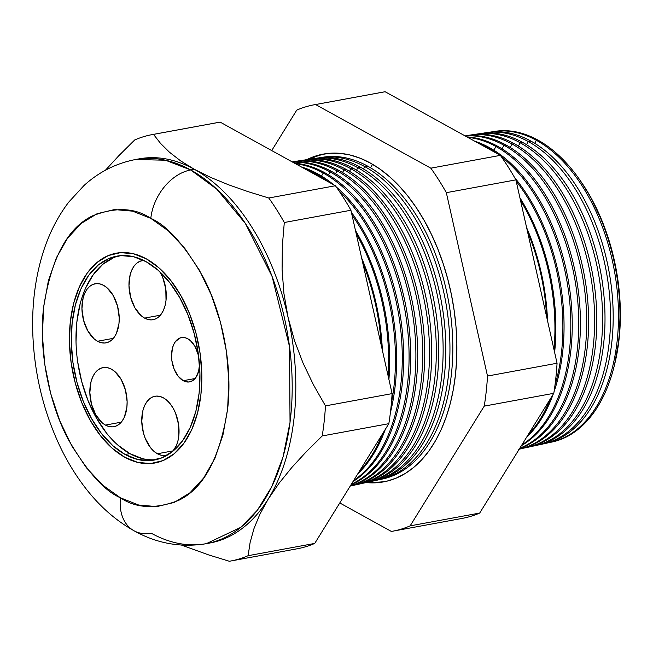 <?xml version="1.0" encoding="UTF-8"?>
<svg xmlns="http://www.w3.org/2000/svg" width="653" height="653" viewBox="0 0 653 653"><rect width="100%" height="100%" fill="white"/><g stroke="black" fill="none" stroke-linecap="round" stroke-linejoin="round"><path stroke-width="0.98" d="M550.887 442.261L552.397 441.934A157.944 95.362 -100.4 0 0 619.713 303.988A157.944 95.362 -100.4 0 0 537.901 140.085L536.382 140.313L534.685 143.301L536.382 140.313A157.993 95.395 79.6 0 1 618.22 304.265A157.993 95.395 79.6 0 1 550.887 442.261A157.993 95.395 79.6 0 1 548.185 442.783A157.993 95.395 -100.4 0 0 618.318 306.51A157.993 95.395 -100.4 0 0 536.382 140.313L537.901 140.085A157.944 95.362 79.6 0 1 579.578 179.608A157.944 95.362 79.6 0 1 614.032 366.766A157.944 95.362 79.6 0 1 551.638 442.089M542.823 444.024A158.271 95.558 79.6 0 1 539.998 444.562A158.271 95.558 -100.4 0 0 610.375 308.134A158.271 95.558 -100.4 0 0 528.301 141.554A158.271 95.558 79.6 0 1 610.277 305.792A158.271 95.558 79.6 0 1 542.823 444.024L545.5 443.436A158.181 95.509 -100.4 0 0 612.914 305.286A158.181 95.509 -100.4 0 0 530.987 141.146A158.181 95.509 79.6 0 1 612.971 306.404A158.181 95.509 79.6 0 1 544.161 443.714M528.301 141.554L526.514 144.68L528.301 141.554L530.987 141.146L528.301 141.554A158.271 95.558 -100.4 0 0 482.689 133.277A158.271 95.558 79.6 0 1 485.522 132.779A158.271 95.558 79.6 0 1 528.301 141.554M534.758 445.779A158.54 95.722 79.6 0 1 531.811 446.342A158.54 95.722 -100.4 0 0 602.433 309.759A158.54 95.722 -100.4 0 0 520.212 142.795A158.54 95.722 79.6 0 1 602.327 307.318A158.54 95.722 79.6 0 1 534.758 445.779L537.19 445.248A158.459 95.673 -100.4 0 0 604.727 306.853A158.459 95.673 -100.4 0 0 522.653 142.427A158.459 95.673 79.6 0 1 604.776 307.865A158.459 95.673 79.6 0 1 535.974 445.501M520.212 142.795L518.343 146.068L520.212 142.795L522.653 142.427L520.212 142.795A158.54 95.722 -100.4 0 0 474.405 134.526A158.54 95.722 79.6 0 1 477.359 134.004A158.54 95.722 79.6 0 1 520.212 142.795M526.702 447.542A158.81 95.885 79.6 0 1 523.624 448.121A158.81 95.885 -100.4 0 0 594.491 311.391A158.81 95.885 -100.4 0 0 512.123 144.044A158.81 95.885 79.6 0 1 594.385 308.836A158.81 95.885 79.6 0 1 526.702 447.542L528.881 447.06A158.736 95.844 -100.4 0 0 596.54 308.428A158.736 95.844 -100.4 0 0 514.319 143.701A158.736 95.844 79.6 0 1 596.581 309.334A158.736 95.844 79.6 0 1 527.787 447.289M512.123 144.044L510.181 147.447L512.123 144.044L514.319 143.701L512.123 144.044A158.81 95.885 -100.4 0 0 466.12 135.783A158.81 95.885 79.6 0 1 469.205 135.228A158.81 95.885 79.6 0 1 512.123 144.044M518.637 449.297L520.572 448.88A159.014 96.015 -100.4 0 0 588.345 309.995A159.014 96.015 -100.4 0 0 505.977 144.982A159.014 96.015 79.6 0 1 588.386 310.804A159.014 96.015 79.6 0 1 519.6 449.076M504.034 145.284L502.01 148.835L504.034 145.284A159.079 96.048 79.6 0 1 586.41 309.865A159.079 96.048 79.6 0 1 519.233 449.166A159.079 96.048 -100.4 0 0 586.41 309.865A159.079 96.048 -100.4 0 0 504.034 145.284L505.977 144.982L504.034 145.284A159.079 96.048 -100.4 0 0 465.254 135.979A159.079 96.048 79.6 0 1 504.034 145.284M497.643 146.264A159.299 96.179 79.6 0 1 579.782 305.359A159.299 96.179 79.6 0 1 519.592 448.578A159.299 96.179 -100.4 0 0 579.782 305.359A159.299 96.179 -100.4 0 0 497.643 146.264L495.954 146.525L493.839 150.214L495.954 146.525A159.348 96.211 79.6 0 1 577.987 304.029A159.348 96.211 79.6 0 1 519.812 448.227A159.348 96.211 -100.4 0 0 577.987 304.029A159.348 96.211 -100.4 0 0 495.954 146.525L497.643 146.264A159.299 96.179 -100.4 0 0 466.879 136.877A159.299 96.179 79.6 0 1 497.643 146.264M489.309 147.545A159.577 96.35 79.6 0 1 570.787 297.988A159.577 96.35 79.6 0 1 521.38 445.689A159.577 96.35 -100.4 0 0 570.787 297.988A159.577 96.35 -100.4 0 0 489.309 147.545L487.562 148.296L487.864 147.766A159.626 96.383 79.6 0 1 496.974 153.496A159.626 96.383 -100.4 0 0 487.864 147.766L489.309 147.545A159.577 96.35 -100.4 0 0 474.731 141.211A159.577 96.35 79.6 0 1 489.309 147.545M521.927 444.807A159.626 96.383 -100.4 0 0 570.191 307.498A159.626 96.383 -100.4 0 0 501.365 156.761A159.626 96.383 79.6 0 1 570.191 307.498A159.626 96.383 79.6 0 1 521.927 444.807M514.613 177.608A159.854 96.522 79.6 0 1 554.038 391.767A159.854 96.522 -100.4 0 0 514.613 177.608M553.099 394.436A159.854 96.522 79.6 0 1 526.538 437.355A159.854 96.522 -100.4 0 0 553.099 394.436M528.032 434.947A159.895 96.546 -100.4 0 0 550.283 398.991A159.895 96.546 79.6 0 1 528.032 434.947M554.96 385.409A159.895 96.546 -100.4 0 0 516.197 181.232A159.895 96.546 79.6 0 1 554.96 385.409M519.902 197.745A160.132 96.685 79.6 0 1 554.626 352.408A160.132 96.685 -100.4 0 0 519.902 197.745M553.989 349.575A160.165 96.709 -100.4 0 0 520.498 200.381A160.165 96.709 79.6 0 1 553.989 349.575M526.62 227.66A160.409 96.856 79.6 0 1 547.516 320.729A160.409 96.856 -100.4 0 0 526.62 227.66M546.651 316.868A160.434 96.873 -100.4 0 0 527.453 231.382A160.434 96.873 79.6 0 1 546.651 316.868M372.52 164.287L370.52 167.788L372.52 164.287M369.427 481.865A166.531 100.554 -100.4 0 0 387.196 481.106A166.531 100.554 -100.4 0 1 369.427 481.865M326.892 153.545A166.531 100.554 -100.4 0 0 310.012 159.169A166.531 100.554 -100.4 0 1 326.892 153.545M306.755 159.65A166.646 100.619 79.6 0 1 325.251 153.773A166.646 100.619 79.6 0 1 370.292 163.013L380.209 169.282L389.882 176.987L399.195 186.04L408.068 196.373L416.418 207.874L424.156 220.436L431.217 233.937L437.534 248.246L443.036 263.224L447.672 278.741L451.411 294.625L454.194 310.738L456.014 326.916L456.847 343.013L456.684 358.872L455.525 374.332L453.386 389.253L450.276 403.481L446.244 416.892L441.314 429.348L435.535 440.734L428.972 450.937L421.675 459.859L413.724 467.409L405.195 473.531L396.159 478.143L386.723 481.22L376.961 482.722L366.202 482.575A166.646 100.619 79.6 0 0 385.58 481.481A166.646 100.619 79.6 0 0 456.602 335.944A166.646 100.619 79.6 0 0 370.292 163.013L360.203 158.238L350.049 154.998L339.935 153.333L329.945 153.251L320.182 154.753L306.755 159.65M379.875 479.588A163.748 98.864 79.6 0 1 377.761 480.012A163.748 98.864 -100.4 0 0 449.737 338.327A163.748 98.864 -100.4 0 0 364.847 166.654A163.748 98.864 79.6 0 1 449.664 336.573A163.748 98.864 79.6 0 1 379.875 479.588L382.789 478.951A163.65 98.807 -100.4 0 0 452.529 336.026A163.65 98.807 -100.4 0 0 367.77 166.205A163.65 98.807 79.6 0 1 452.586 337.242A163.65 98.807 79.6 0 1 381.328 479.253M364.847 166.654L363.525 168.972L364.847 166.654L367.77 166.205L364.847 166.654A163.748 98.864 -100.4 0 0 318.468 157.928A163.748 98.864 79.6 0 1 320.59 157.569A163.748 98.864 79.6 0 1 364.847 166.654M372.961 481.098A163.976 99.011 79.6 0 1 370.741 481.539A163.976 99.011 -100.4 0 0 442.93 339.723A163.976 99.011 -100.4 0 0 357.909 167.723A163.976 99.011 79.6 0 1 442.848 337.879A163.976 99.011 79.6 0 1 372.961 481.098L375.663 480.51A163.887 98.954 -100.4 0 0 445.509 337.372A163.887 98.954 -100.4 0 0 360.619 167.307A163.887 98.954 79.6 0 1 445.566 338.499A163.887 98.954 79.6 0 1 374.308 480.788M357.909 167.723L356.522 170.155L357.909 167.723L360.619 167.307L357.909 167.723A163.976 99.011 -100.4 0 0 311.367 159.006A163.976 99.011 79.6 0 1 313.595 158.622A163.976 99.011 79.6 0 1 357.909 167.723M366.047 482.608A164.213 99.15 79.6 0 1 363.729 483.065A164.213 99.15 -100.4 0 0 436.122 341.119A164.213 99.15 -100.4 0 0 350.979 168.784A164.213 99.15 79.6 0 1 436.041 339.185A164.213 99.15 79.6 0 1 366.047 482.608L368.545 482.061A164.123 99.101 -100.4 0 0 438.49 338.719A164.123 99.101 -100.4 0 0 353.477 168.401A164.123 99.101 79.6 0 1 438.538 339.756A164.123 99.101 79.6 0 1 367.296 482.322M350.979 168.784L349.518 171.339L350.979 168.784L353.477 168.401L350.979 168.784A164.213 99.15 -100.4 0 0 304.265 160.075A164.213 99.15 79.6 0 1 306.6 159.675A164.213 99.15 79.6 0 1 350.979 168.784M359.142 484.11A164.442 99.289 79.6 0 1 356.709 484.591A164.442 99.289 -100.4 0 0 429.315 342.507A164.442 99.289 -100.4 0 0 344.049 169.853A164.442 99.289 79.6 0 1 429.225 340.491A164.442 99.289 79.6 0 1 359.142 484.11L361.419 483.62A164.368 99.24 -100.4 0 0 431.47 340.066A164.368 99.24 -100.4 0 0 346.335 169.502A164.368 99.24 79.6 0 1 431.519 341.013A164.368 99.24 79.6 0 1 360.276 483.857M344.049 169.853L342.523 172.523L344.049 169.853L346.335 169.502L344.049 169.853A164.442 99.289 -100.4 0 0 297.164 161.144A164.442 99.289 79.6 0 1 299.605 160.728A164.442 99.289 79.6 0 1 344.049 169.853M352.228 485.62A164.678 99.427 79.6 0 1 350.253 486.02A164.678 99.427 -100.4 0 0 422.491 343.437A164.678 99.427 -100.4 0 0 337.119 170.915A164.678 99.427 79.6 0 1 422.418 341.797A164.678 99.427 79.6 0 1 352.228 485.62L354.293 485.171A164.605 99.387 -100.4 0 0 424.45 341.405A164.605 99.387 -100.4 0 0 339.193 170.596A164.605 99.387 79.6 0 1 424.491 342.27A164.605 99.387 79.6 0 1 353.265 485.391M337.119 170.915L335.52 173.706L337.119 170.915L339.193 170.596L337.119 170.915A164.678 99.427 -100.4 0 0 292.136 161.854A164.678 99.427 79.6 0 1 292.609 161.781A164.678 99.427 79.6 0 1 337.119 170.915M332.042 171.69A164.842 99.534 79.6 0 1 417.291 340.14A164.842 99.534 79.6 0 1 350.294 485.954A164.842 99.534 -100.4 0 0 417.291 340.14A164.842 99.534 -100.4 0 0 332.042 171.69L330.189 171.976L328.524 174.89L330.189 171.976A164.907 99.566 79.6 0 1 415.365 338.825A164.907 99.566 79.6 0 1 350.4 485.791A164.907 99.566 -100.4 0 0 415.365 338.825A164.907 99.566 -100.4 0 0 330.189 171.976L332.042 171.69A164.842 99.534 -100.4 0 0 292.43 162.009A164.842 99.534 79.6 0 1 332.042 171.69M324.9 172.792A165.087 99.68 79.6 0 1 409.79 334.728A165.087 99.68 79.6 0 1 351.028 484.763A165.087 99.68 -100.4 0 0 409.79 334.728A165.087 99.68 -100.4 0 0 324.9 172.792L323.251 173.045L321.521 176.081L323.251 173.045A165.144 99.713 79.6 0 1 408.027 333.316A165.144 99.713 79.6 0 1 351.347 484.248A165.144 99.713 -100.4 0 0 408.027 333.316A165.144 99.713 -100.4 0 0 323.251 173.045L324.9 172.792A165.087 99.68 -100.4 0 0 294.527 163.168A165.087 99.68 79.6 0 1 324.9 172.792M317.758 173.886A165.323 99.819 79.6 0 1 333.773 184.832A165.323 99.819 -100.4 0 0 317.758 173.886L316.321 174.106L315.848 174.939L316.321 174.106A165.372 99.852 79.6 0 1 327.937 181.616A165.372 99.852 -100.4 0 0 316.321 174.106L317.758 173.886A165.323 99.819 -100.4 0 0 301.311 166.915A165.323 99.819 79.6 0 1 317.758 173.886M336.254 186.929A165.323 99.819 79.6 0 1 403.268 343.127A165.323 99.819 79.6 0 1 353.02 481.555A165.323 99.819 -100.4 0 0 403.268 343.127A165.323 99.819 -100.4 0 0 336.254 186.929M353.657 480.518A165.372 99.852 -100.4 0 0 401.954 345.102A165.372 99.852 -100.4 0 0 339.078 190.994A165.372 99.852 79.6 0 1 401.954 345.102A165.372 99.852 79.6 0 1 353.657 480.518M351.412 212.396A165.56 99.966 79.6 0 1 390.38 412.729A165.56 99.966 -100.4 0 0 351.412 212.396M385.319 429.356A165.56 99.966 79.6 0 1 357.795 473.825A165.56 99.966 -100.4 0 0 385.319 429.356M359.313 471.376A165.601 99.991 -100.4 0 0 382.446 433.992A165.601 99.991 79.6 0 1 359.313 471.376M391.408 402.974A165.601 99.991 -100.4 0 0 352.016 215.09A165.601 99.991 79.6 0 1 391.408 402.974M355.461 230.427A165.805 100.113 79.6 0 1 388.919 379.458A165.805 100.113 -100.4 0 0 355.461 230.427M388.176 376.152A165.838 100.129 -100.4 0 0 356.154 233.529A165.838 100.129 79.6 0 1 388.176 376.152M361.672 258.098A166.042 100.252 79.6 0 1 382.364 350.277A166.042 100.252 -100.4 0 0 361.672 258.098M381.328 345.649A166.066 100.268 -100.4 0 0 362.676 262.563A166.066 100.268 79.6 0 1 381.328 345.649M614.032 366.766L614.538 364.733A154.777 93.452 -100.4 0 0 580.778 181.33A154.777 93.452 -100.4 0 0 580.174 180.473M209.94 542.994A195.304 117.924 -100.4 0 0 268.31 498.925A195.304 117.924 79.6 0 1 208.127 543.304A195.304 117.924 -100.4 0 0 209.94 542.994L206.324 543.663L240.9 527.281L257.372 510.205L271.811 486.624L283.043 456.937L290.03 422.352L289.516 346.58L272.113 276.554L245.406 223.514L216.829 189.215L190.692 169.96A45.073 32.201 118.9 0 0 150.802 218.371C166.997 225.342 184.391 244.81 202.977 276.799C220.412 309.147 233.162 361.656 227.644 408.884C219.979 457.916 203.663 488.403 178.693 500.337C155.659 509.34 136.24 508.499 120.446 497.806A45.073 32.201 118.9 0 0 133.661 530.571A45.073 32.201 -61.1 0 1 120.446 497.806L138.689 505.03L156.818 506.606L174.131 502.475L189.966 492.803L203.703 477.947L214.837 458.488L222.918 435.167L227.644 408.884L228.844 380.65L226.452 351.551L220.575 322.704L211.425 295.213L199.369 270.138L184.864 248.45L168.466 230.966L150.802 218.371L132.559 211.148L114.43 209.572L97.117 213.702L81.29 223.375L67.545 238.231L56.419 257.69L48.33 281.01L43.604 307.294L42.412 335.528L44.796 364.627L50.681 393.473L59.823 420.965L71.879 446.04L86.384 467.728L102.782 485.212L120.446 497.806C104.251 490.836 86.857 471.368 68.271 439.379C50.836 407.031 38.086 354.522 43.604 307.294C51.269 258.262 67.585 227.775 92.555 215.841C115.597 206.838 135.008 207.678 150.802 218.371A45.073 32.201 -61.1 0 1 190.692 169.96A195.304 117.924 79.6 0 1 291.94 374.528A195.304 117.924 79.6 0 1 206.324 543.663A195.304 117.924 79.6 0 1 151.227 533.215A45.073 32.201 -61.1 0 1 133.661 530.571M230.672 561.025A216.788 130.894 79.6 0 1 229.317 561.262A216.788 130.894 -100.4 0 0 248.107 555.695A216.788 130.894 79.6 0 1 230.672 561.025L297.295 548.757A216.788 130.894 -100.4 0 0 314.73 543.427L248.107 555.695L250.123 542.455L253.984 528.579L259.959 514.099L268.31 498.925L279.125 483.163L291.899 467.393L306.347 451.656L322.207 435.951A216.788 130.894 -100.4 0 0 325.472 405.88L313.513 384.919L303.074 363.158L294.503 340.646L288.046 317.293L283.892 293.27L282.096 269.46L282.333 245.879L284.3 222.502L282.333 245.879L282.096 269.46L283.892 293.27L288.046 317.293A195.304 117.924 79.6 0 1 268.31 498.925L259.959 514.099L253.984 528.579L250.123 542.455L248.107 555.695L314.73 543.427L388.829 423.683L322.207 435.951L306.347 451.656L291.899 467.393L279.125 483.163L268.31 498.925A195.304 117.924 -100.4 0 0 288.046 317.293L294.503 340.646L303.074 363.158L313.513 384.919L325.472 405.88L392.094 393.612L325.472 405.88A216.788 130.894 79.6 0 1 322.207 435.951L388.829 423.683A216.788 130.894 -100.4 0 0 392.094 393.612L350.922 210.242L284.3 222.502A216.788 130.894 -100.4 0 0 268.783 198.006A216.788 130.894 79.6 0 1 284.3 222.502L350.922 210.242A216.788 130.894 -100.4 0 0 335.405 185.738L268.783 198.006L247.96 191.607L228.338 184.709L210.38 177.29L194.308 169.29L190.692 169.96L194.308 169.29L210.38 177.29L228.338 184.709L247.96 191.607L268.783 198.006L335.405 185.738L220.143 122.111A216.788 130.894 -100.4 0 0 218.788 122.348L152.165 134.608A216.788 130.894 79.6 0 1 153.512 134.379L220.143 122.111L153.512 134.379L160.483 143.325L169.437 152.198L180.612 160.858L194.308 169.29A195.304 117.924 -100.4 0 0 139.211 158.842A195.304 117.924 79.6 0 1 194.308 169.29A195.304 117.924 79.6 0 1 288.046 317.293A195.304 117.924 -100.4 0 0 194.308 169.29L180.612 160.858L169.437 152.198L160.483 143.325L153.512 134.379A216.788 130.894 -100.4 0 0 134.73 139.946A216.788 130.894 79.6 0 1 152.165 134.608M124.845 457.288A106.668 64.402 79.6 0 1 69.553 345.559A106.668 64.402 79.6 0 1 116.316 253.184A106.668 64.402 79.6 0 1 146.403 258.89A106.668 64.402 79.6 0 1 201.695 370.618A106.668 64.402 79.6 0 1 154.941 462.993A106.668 64.402 79.6 0 1 124.845 457.288L112.308 448.342L100.668 435.935L90.367 420.532L81.805 402.73L75.315 383.213L71.136 362.733L69.438 342.066L70.287 322.027L73.65 303.367L79.388 286.806L87.29 272.995L97.044 262.441L108.284 255.576L120.576 252.638L133.449 253.764L146.403 258.89L158.94 267.836L170.588 280.243L180.881 295.646L189.443 313.448L195.941 332.965L200.112 353.444L201.81 374.112L200.961 394.151L197.606 412.81L191.868 429.372L183.966 443.191L174.204 453.737L162.964 460.61L150.672 463.54L137.799 462.414L124.845 457.288A106.668 64.402 79.6 0 1 69.553 345.559A106.668 64.402 79.6 0 1 116.316 253.184A106.668 64.402 79.6 0 1 146.403 258.89A106.668 64.402 79.6 0 1 201.695 370.618A106.668 64.402 79.6 0 1 154.941 462.993A106.668 64.402 79.6 0 1 124.845 457.288L137.799 462.414L150.672 463.54L162.964 460.61L174.204 453.737L183.966 443.191L191.868 429.372L197.606 412.81L200.961 394.151L201.81 374.112L200.112 353.444L195.941 332.965L189.443 313.448L180.881 295.646L170.588 280.243L158.94 267.836L146.403 258.89L133.449 253.764L120.576 252.638L108.284 255.576L97.044 262.441L87.29 272.995L79.388 286.806L73.65 303.367L70.287 322.027L69.438 342.066L71.136 362.733L75.315 383.213L81.805 402.73L90.367 420.532L100.668 435.935L112.308 448.342L124.845 457.288M530.987 141.146A158.181 95.509 -100.4 0 0 488.232 132.371A158.181 95.509 -100.4 0 0 486.885 132.592A158.181 95.509 79.6 0 1 530.987 141.146M522.653 142.427A158.459 95.673 -100.4 0 0 479.824 133.636A158.459 95.673 -100.4 0 0 478.592 133.832A158.459 95.673 79.6 0 1 522.653 142.427M514.319 143.701A158.736 95.844 -100.4 0 0 471.417 134.902A158.736 95.844 -100.4 0 0 470.307 135.073A158.736 95.844 79.6 0 1 514.319 143.701M505.977 144.982A159.014 96.015 -100.4 0 0 465.083 135.889A159.014 96.015 79.6 0 1 505.977 144.982M467.711 137.342A159.348 96.211 79.6 0 1 495.954 146.525A159.348 96.211 -100.4 0 0 467.711 137.342M478.608 143.35A159.626 96.383 79.6 0 1 487.864 147.766A159.626 96.383 -100.4 0 0 478.608 143.35M360.619 167.307A163.887 98.954 -100.4 0 0 316.33 158.214A163.887 98.954 -100.4 0 0 314.966 158.434A163.887 98.954 79.6 0 1 360.619 167.307M353.477 168.401A164.123 99.101 -100.4 0 0 309.122 159.299A164.123 99.101 -100.4 0 0 307.865 159.503A164.123 99.101 79.6 0 1 353.477 168.401M300.764 160.565A164.368 99.24 79.6 0 1 346.335 169.502A164.368 99.24 -100.4 0 0 301.915 160.377L299.605 160.728M293.654 161.634A164.605 99.387 79.6 0 1 339.193 170.596A164.605 99.387 -100.4 0 0 294.699 161.462L292.609 161.781M292.74 162.189A164.907 99.566 79.6 0 1 330.189 171.976A164.907 99.566 -100.4 0 0 292.74 162.189M295.458 163.691A165.144 99.713 79.6 0 1 323.251 173.045A165.144 99.713 -100.4 0 0 295.458 163.691M304.486 168.67A165.372 99.852 79.6 0 1 316.321 174.106A165.372 99.852 -100.4 0 0 304.486 168.67M229.317 561.262L208.495 554.862L181.583 545.108L208.495 554.862L229.317 561.262M105.427 170.237L118.781 155.749L134.73 139.946L118.781 155.749L105.427 170.237M392.706 531.191A216.788 130.894 79.6 0 1 391.351 531.428A216.788 130.894 -100.4 0 0 410.141 525.861L484.24 406.117A216.788 130.894 -100.4 0 0 487.505 376.046A216.788 130.894 79.6 0 1 484.24 406.117L553.793 393.31L484.24 406.117L410.141 525.861L479.694 513.054L410.141 525.861A216.788 130.894 79.6 0 1 392.706 531.191L462.259 518.392A216.788 130.894 -100.4 0 0 479.694 513.054L553.793 393.31A216.788 130.894 -100.4 0 0 557.058 363.239L487.505 376.046L446.334 192.676A216.788 130.894 -100.4 0 0 430.817 168.172L315.554 104.545A216.788 130.894 -100.4 0 0 296.764 110.112L271.721 150.582L296.764 110.112A216.788 130.894 79.6 0 1 314.199 104.782A216.788 130.894 79.6 0 1 315.554 104.545L385.107 91.738L315.554 104.545L430.817 168.172L500.369 155.365L430.817 168.172A216.788 130.894 79.6 0 1 446.334 192.676L515.894 179.869L446.334 192.676L487.505 376.046L557.058 363.239L515.894 179.869A216.788 130.894 -100.4 0 0 500.369 155.365L385.107 91.738L500.369 155.365A216.788 130.894 79.6 0 1 515.894 179.869L557.058 363.239A216.788 130.894 79.6 0 1 553.793 393.31L479.694 513.054A216.788 130.894 79.6 0 1 460.912 518.621M490.974 132.028A157.993 95.395 79.6 0 1 493.684 131.547A157.993 95.395 79.6 0 1 536.382 140.313A157.993 95.395 -100.4 0 0 490.974 132.028M537.901 140.085A157.944 95.362 -100.4 0 0 495.211 131.318A157.944 95.362 -100.4 0 0 494.452 131.441A157.944 95.362 79.6 0 1 537.901 140.085M580.435 180.84L589.969 195.924L602.393 221.759L611.812 250.075L617.869 279.802L620.334 309.783L619.101 338.866L614.514 364.839M139.211 158.842L135.595 159.503A195.304 117.924 79.6 0 1 190.692 169.96L165.487 160.222L135.595 159.503C116.103 163.291 98.905 171.959 84 185.517L68.753 202.103C57.333 217.139 48.64 234.411 42.665 253.927C35.605 277.068 32.266 301.808 32.65 328.149C33.434 368.684 42.061 407.064 58.533 443.289C65.977 459.434 74.785 474.119 84.939 487.35C99.068 505.822 115.418 520.294 134.004 530.758C156.957 543.541 181.069 547.843 206.324 543.663M385.107 91.738A216.788 130.894 -100.4 0 0 383.76 91.975L314.199 104.782M391.351 531.428L339.772 502.957L391.351 531.428M220.143 122.111L335.405 185.738A216.788 130.894 79.6 0 1 350.922 210.242L392.094 393.612A216.788 130.894 79.6 0 1 388.829 423.683L314.73 543.427A216.788 130.894 79.6 0 1 295.948 548.993M322.068 157.373A163.65 98.807 79.6 0 1 367.77 166.205A163.65 98.807 -100.4 0 0 323.537 157.128L320.59 157.569M183.24 380.699A22.537 13.607 79.6 0 1 171.559 357.093A22.537 13.607 79.6 0 1 181.436 337.577A22.537 13.607 79.6 0 1 187.795 338.785L190.447 340.67L195.084 346.547L198.594 355.795A22.537 13.607 79.6 0 0 187.795 338.785L185.06 337.699L182.342 337.462L179.746 338.083L175.306 341.764L173.641 344.678L172.425 348.18L171.535 356.35L171.894 360.717L174.147 369.174L178.13 376.185L183.24 380.699L195.108 378.511L183.24 380.699L188.701 382.013L191.296 381.401L195.729 377.72L198.61 371.304L199.5 364.578A22.537 13.607 79.6 0 1 189.599 381.899A22.537 13.607 79.6 0 1 183.24 380.699M167.992 454.733A30.046 18.145 79.6 0 1 165.846 455.361A30.046 18.145 79.6 0 1 157.373 453.753A30.046 18.145 79.6 0 1 141.791 422.279A30.046 18.145 79.6 0 1 154.965 396.257A30.046 18.145 79.6 0 1 163.438 397.865L166.972 400.387L170.253 403.881L173.151 408.223L175.567 413.235L178.571 424.499L178.808 435.967L177.861 441.224L176.245 445.885L172.751 451.345A30.046 18.145 79.6 0 0 178.334 423.005A30.046 18.145 79.6 0 0 163.438 397.865L159.789 396.42L156.165 396.102L152.704 396.934L149.537 398.869L146.786 401.84L144.566 405.733L142.95 410.394L141.758 421.299L143.415 432.882L145.244 438.383L150.557 447.738L153.839 451.231L157.373 453.753L173.192 450.839L157.373 453.753L161.022 455.198L164.646 455.508L168.107 454.684M105.443 425.087A30.046 18.145 79.6 0 1 89.869 393.612A30.046 18.145 79.6 0 1 103.035 367.598A30.046 18.145 79.6 0 1 111.516 369.206L115.05 371.72L121.229 379.556L125.466 390.07L127.123 401.66L126.886 407.309L124.323 417.226L122.095 421.12L119.344 424.091L116.177 426.025L112.716 426.85L109.092 426.531L105.443 425.087L101.909 422.573L95.73 414.737L91.493 404.223L89.836 392.633L91.02 381.727L92.636 377.067L94.865 373.173L97.615 370.202L100.774 368.268L104.243 367.443L107.867 367.761L111.516 369.206A30.046 18.145 79.6 0 1 127.09 400.673A30.046 18.145 79.6 0 1 113.916 426.695A30.046 18.145 79.6 0 1 105.443 425.087L121.27 422.173L105.443 425.087M97.542 341.25A30.046 18.145 79.6 0 1 81.968 309.783A30.046 18.145 79.6 0 1 95.142 283.761A30.046 18.145 79.6 0 1 103.615 285.369L107.149 287.883L113.328 295.719L117.564 306.233L119.221 317.823L118.985 323.472L116.422 333.389L114.193 337.283L111.443 340.254L108.276 342.188L104.815 343.013L101.191 342.694L97.542 341.25L94.008 338.736L87.829 330.9L83.592 320.386L81.935 308.796L83.119 297.89L84.735 293.23L86.963 289.336L89.714 286.365L92.881 284.43L96.342 283.606L99.966 283.924L103.615 285.369A30.046 18.145 79.6 0 1 119.189 316.836A30.046 18.145 79.6 0 1 106.023 342.858A30.046 18.145 79.6 0 1 97.542 341.25L113.369 338.336L97.542 341.25M144.582 318.101A30.046 18.145 79.6 0 1 129.008 286.626A30.046 18.145 79.6 0 1 142.183 260.612A30.046 18.145 79.6 0 1 143.701 260.441L139.922 261.282L136.755 263.216L134.004 266.187L131.784 270.081L130.159 274.742L128.976 285.647L130.633 297.237L134.869 307.751L141.056 315.587L144.582 318.101L160.409 315.187L144.582 318.101L148.231 319.546L151.863 319.864L155.324 319.039L158.491 317.105L161.234 314.134L163.462 310.24L165.078 305.571L166.025 300.315L165.789 288.855L162.785 277.582L160.009 271.942A30.046 18.145 79.6 0 1 165.846 301.743A30.046 18.145 79.6 0 1 153.063 319.709A30.046 18.145 79.6 0 1 144.582 318.101M119.221 255.78A103.664 62.59 -100.4 0 0 76.213 346.996A103.664 62.59 -100.4 0 0 129.865 453.623L125.156 454.496A103.664 62.59 79.6 0 1 71.414 345.91A103.664 62.59 79.6 0 1 116.854 256.139A103.664 62.59 79.6 0 1 146.101 261.69L158.287 270.375L169.6 282.439L179.608 297.409L187.925 314.705L194.235 333.675L198.292 353.575L199.94 373.655L199.124 393.139L195.859 411.276L190.276 427.364L182.603 440.791L173.118 451.043L162.197 457.72L150.247 460.569L137.742 459.475L125.156 454.496L112.969 445.803L101.648 433.739L91.64 418.777L83.323 401.473L77.013 382.503L72.956 362.603L71.308 342.523L72.132 323.039L75.389 304.902L80.972 288.814L88.645 275.386L98.13 265.142L109.059 258.457L121.001 255.609L133.506 256.702L146.101 261.69A103.664 62.59 79.6 0 1 199.834 370.267A103.664 62.59 79.6 0 1 154.394 460.039A103.664 62.59 79.6 0 1 125.156 454.496L129.865 453.623A103.664 62.59 -100.4 0 0 156.736 459.532M117.679 444.938L129.865 453.623L142.452 458.61M113.769 257.592L102.839 264.269L93.363 274.521L85.682 287.949M80.107 304.037L76.842 322.174L76.017 341.65M77.666 361.729L81.723 381.638L88.033 400.607L96.35 417.904L106.366 432.874M579.578 179.608L580.778 181.33M485.522 132.779L488.232 132.371M477.359 134.004L479.824 133.636M469.205 135.228L471.417 134.902M313.595 158.622L316.33 158.214M306.6 159.675L309.122 159.299M493.684 131.547L495.211 131.318"/></g></svg>
